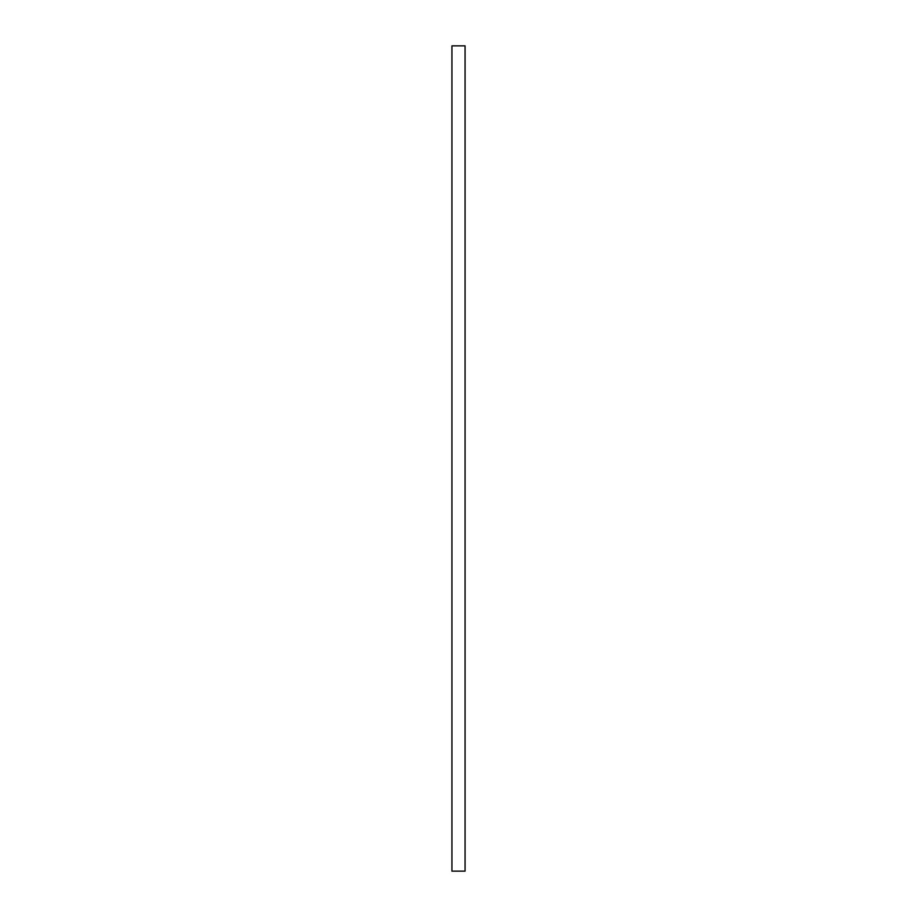 <?xml version="1.0" encoding="UTF-8"?>
<svg xmlns="http://www.w3.org/2000/svg" width="917" height="917" viewBox="0 0 917 917"><rect width="100%" height="100%" fill="white"/><g stroke="black" fill="none" stroke-linecap="round" stroke-linejoin="round"><path stroke-width="1.38" d="M451.932 45.85L465.068 45.85L465.068 871.15L451.932 871.15L451.932 45.85"/></g></svg>
